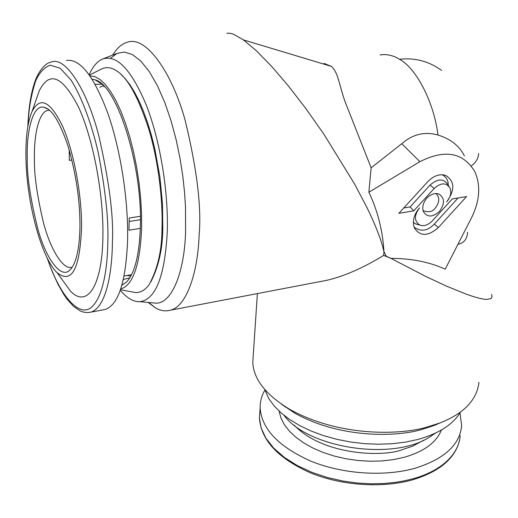 <?xml version="1.0" encoding="UTF-8"?>
<svg xmlns="http://www.w3.org/2000/svg" width="518" height="518" viewBox="0 0 518 518"><rect width="100%" height="100%" fill="white"/><g stroke="black" fill="none" stroke-linecap="round" stroke-linejoin="round"><path stroke-width="0.78" d="M491.543 294.444L492.074 296.225L491.278 298.485L486.914 299.423C482.478 299.313 475.226 297.429 465.164 293.758L446.089 285.962L425.446 276.308L390.928 258.352C411.519 258.443 429.616 262.05 445.221 269.166L471.594 217.638C479.817 200.796 480.892 185.47 474.825 171.659C463.234 152.389 444.936 149.061 419.93 161.668L368.874 192.23C377.635 210.586 382.666 230.38 383.955 251.599L386.273 256.281L390.928 258.352L383.644 255.413C362.924 268.084 343.848 276.411 326.424 280.387L170.435 310.204C186.318 306.585 197.85 273.485 199.145 234.771C201.625 207.31 196.95 169.108 185.114 120.163C172.099 72.87 146.698 36.772 128.561 41.893C123.634 43.026 119.354 45.972 115.715 50.719L112.516 55.167M457.925 244.341C463.979 243.065 467.191 239.044 467.566 232.291M466.576 196.549L438.383 227.506C428.075 236.558 420.046 236.642 414.296 227.765C412.173 221.186 413.901 214.549 419.496 207.854C413.999 215.494 414.122 221.244 419.865 225.103C424.022 226.457 428.121 225.103 432.161 221.031L452.305 198.925L466.576 196.549M426.845 198.148C430.769 194.185 434.764 192.813 438.83 194.01C444.807 197.844 445.007 203.652 439.426 211.441C432.608 217.43 427.272 217.502 423.42 211.648C421.917 207.2 423.064 202.7 426.845 198.148M413.772 210.826L398.873 213.345L427.836 181.604C433.611 175.757 439.517 173.672 445.571 175.356C454.81 181.112 455.186 189.944 446.704 201.845C450.582 197.17 451.69 192.56 450.032 188.021C446.173 182.414 440.896 182.55 434.201 188.435L413.772 210.826L410.126 206.928L430.037 185.101C437.606 178.457 443.57 178.309 447.947 184.661L448.989 186.331M478.949 382.323C476.877 399.948 463.966 413.455 440.216 422.856L427.007 427.085C402.408 434.634 340.974 437.704 289.86 409.434C265.799 394.891 253.444 379.124 252.79 362.14L257.388 293.583M464.368 155.873C459.44 145.927 450.654 138.979 438.014 135.03C433.786 101.845 416.42 68.48 399.54 59.279C393.13 55.329 386.655 53.878 380.121 54.934M419.93 161.668L401.774 143.719C412.639 134.214 424.721 131.313 438.014 135.03M438.383 227.506L434.285 224.126C427.693 230.983 420.953 231.999 414.076 227.162M434.285 224.126L458.119 197.954M417.605 224.475L415.825 223.97L413.351 222.345M435.871 193.544C439.899 197.17 439.711 202.02 435.301 208.087C432.426 211.901 428.341 212.717 423.051 210.541M403.762 207.99L410.126 206.928M442.268 174.734C446.406 177.195 448.374 180.627 448.174 185.036M401.774 143.719L371.128 167.806L368.874 192.23M386.273 256.281L383.644 255.413L383.955 251.599L382.226 244.878C379.124 234.447 373.983 221.911 366.809 207.265L354.513 183.89L323.847 134.117L305.717 108.379L288.144 85.638L271.969 66.738L256.255 50.647L243.434 39.899L233.417 34.156L229.422 33.165L226.942 33.307M324.061 63.436L331.384 66.375C339.361 73.634 339.238 88.351 347.3 107.33L371.128 167.806M440.306 422.824L433.747 425.628L421.516 429.545C398.724 436.525 342.204 439.406 294.91 413.235L281.682 404.325M148.122 302.441L155.899 308.139C160.768 310.819 165.618 311.506 170.435 310.204M460.437 412.088C453.224 424.397 439.024 433.527 417.838 439.471L405.542 442.107L392.379 443.712L378.639 444.237L364.594 443.667L350.511 442.009L336.732 439.303L323.504 435.612L311.091 431.008L299.767 425.608L289.711 419.528L281.106 412.898L274.1 405.866L268.777 398.569L264.821 389.601M151.593 302.758L156.015 303.159C172.144 303.6 184.55 271.27 185.58 231.954L185.509 207.232L184.563 192.443L182.789 176.081L180.031 158.372L176.146 139.743L171.063 120.836L164.795 102.532L157.472 85.826L149.372 71.743L140.864 61.13L132.375 54.526L124.32 52.046L117.036 53.419L110.593 58.217M284.233 406.021L285.159 406.967M436.305 424.598L436.655 424.378M120.26 290.3C126.904 298.096 133.43 301.89 139.847 301.683C155.568 299.682 164.692 276.651 167.236 232.601C168.635 192.126 160.243 140.909 146.432 105.426C131.235 69.224 116.427 53.827 102.007 59.233C96.963 61.648 92.677 66.809 89.161 74.709M150.829 281.909C158.754 266.407 162.749 248.336 162.794 227.7L162.484 203.736L159.868 176.709L154.791 148.783L151.418 135.321L147.578 122.649L143.389 111.059L138.953 100.764L134.402 91.932L129.843 84.615L125.369 78.82L121.063 74.469M435.502 433.113L428.593 437.684C391.388 461.065 307.582 447.785 284.11 415.404M120.467 289.724L135.774 292.612C141.077 292.547 145.59 289.776 149.313 284.285C157.737 268.622 161.966 250.039 161.992 228.529C163.008 201.107 158.56 161.635 148.808 129.17C138.086 96.445 127.13 76.865 115.928 70.422C110.742 67.152 105.737 66.783 100.919 69.308L89.426 75.084M120.713 288.999C133.022 285.295 139.983 265.106 141.608 228.438L141.556 213.856L140.695 198.53L139.044 182.822L136.642 167.113L133.534 151.735L129.798 137.056L125.531 123.426L120.83 111.117L115.812 100.382L110.593 91.453L105.29 84.453L100.006 79.5L94.865 76.632L89.964 75.848M92.133 79.144L94.982 79.83C116.757 84.538 142.715 165.456 140.352 227.001C139.368 254.94 134.764 273.277 126.541 282.012L121.866 285.276M103.742 86.862L104.286 86.519M131.417 274.98L130.827 274.812M441.388 430.031C436.493 442.417 424.119 451.502 404.267 457.284L393.563 459.595L382.109 460.929L370.163 461.24L358.022 460.515L345.933 458.773L334.181 456.047L323.057 452.421L312.794 447.973L303.6 442.819L295.674 437.075L289.18 430.898L284.201 424.404L280.827 417.748L279.092 411.072M140.313 228.399L128.976 230.186L129.222 218.007L140.378 216.297M129.222 221.458L140.423 219.729M70.176 153.341L69.179 153.464M71.924 160.03L69.263 160.373L69.224 150.006M47.714 110.431L49.404 110.25L47.714 110.431C38.805 111.953 33.819 135.334 34.434 159.065C34.065 174.521 37.095 195.817 43.525 222.941C50.44 249.236 63.241 270.577 72.19 267.236L72.222 267.223M264.925 390.048C261.661 395.597 260.062 401.489 260.127 407.731C261.512 428.91 278.548 446.769 311.234 461.298C342.819 474.099 384.071 476.877 414.685 468.343C444.153 459.201 459.809 444.988 461.655 425.718L459.99 412.846M27.273 158.469C26.858 175.829 30.478 199.676 38.138 230.031C46.419 259.35 60.982 278.781 69.529 270.357C77.719 263.053 79.947 241.284 79.94 224.961C79.96 199.864 75.965 173.498 67.968 145.862C59.764 121.749 51.806 108.903 44.088 107.343C33.236 103.885 26.34 130.309 27.273 158.469M66.498 60.477C80.102 58.515 93.875 76.101 107.822 113.241C120.539 149.475 128.419 199.806 127.616 239.666C126.01 281.339 118.596 304.597 105.361 309.447L91.058 312.108C107.006 306.643 112.218 269.509 112.406 242.12C113.753 216.621 109.181 181.022 98.692 135.321C87.296 91.142 66.291 57.194 51.988 61.804L49.644 62.471C42.806 64.899 37.05 75.252 35.127 81.022C30.963 92.839 28.535 108.022 27.836 126.58M81.591 227.046C81.747 193.551 73.556 150.647 62.361 125.732C50.013 100.796 39.873 96.121 31.954 111.713C27.668 121.957 25.66 136.979 25.932 156.773C26.353 201.256 41.136 257.737 57.071 272.656C71.724 284.337 79.901 269.133 81.591 227.046M36.312 99.255L39.264 90.825C49.346 70.552 62.387 75.868 78.373 106.779C92.897 137.885 103.471 192.728 102.927 235.101C102.596 286.176 87.011 308.566 70.532 291.168L60.619 277.531M471.328 165.993C476.042 162.289 478.47 158.126 478.619 153.503M441.563 70.39C428.859 61.228 414.853 57.524 399.54 59.279M430.037 185.101L434.201 188.435M243.434 39.899L331.384 66.375M95.195 84.317L101.923 84.201M129.804 277.823L123.336 279.526M99.78 87.27L103.425 85.632M130.84 276.055L126.923 275.492M423.517 440.294L412.904 446.05L401.981 449.779C383.799 456.986 323.472 455.905 294.14 425.123M460.178 435.657C458.126 459.699 432.951 473.355 413.312 478.671L404.804 480.749L395.001 482.42L383.844 483.508L371.322 483.793L357.55 483.041L342.761 481.015L327.382 477.505L312.017 472.384L297.41 465.643L284.369 457.426L273.64 448.064L265.773 437.995L261.046 427.726L259.421 417.735L260.133 407.731M28.03 125.466C28.594 109.512 31.177 94.554 35.781 80.607C39.491 72.475 44.289 67.334 50.175 65.197L60.166 68.234L71.063 80.083C82.122 97.643 91.764 124.527 98.193 152.357C105.407 189.931 108.631 219.528 107.854 241.155C107.602 265.404 103.755 296.069 91.718 307.006C79.714 318.298 60.101 296.393 47.449 258.495M419.858 225.11L415.825 223.97M438.752 193.985L437.315 193.628M443.168 174.806L445.571 175.356M433.747 425.628L440.216 422.856M289.86 409.434L294.91 413.235M148.614 302.486L155.899 308.139M139.86 301.683L156.015 303.159M117.036 53.419L102.007 59.233M94.982 79.83L102.778 84.479M102.519 84.745L103.263 85.464M131.566 274.682L124.087 275.99M44.088 107.343L47.85 109.052M459.485 440.559C455.05 458.547 439.439 471.626 412.658 479.804C382.245 488.422 341.511 485.651 310.269 472.772C277.842 458.236 260.891 439.892 259.421 417.741M70.532 291.168L57.071 272.656M31.954 111.713L39.264 90.825M46.95 257.504L52.273 271.756L57.997 284.291L64.038 294.826L67.152 299.262L73.524 306.352L80.16 310.91L83.663 312.166L87.328 312.613L91.058 312.108"/></g></svg>
